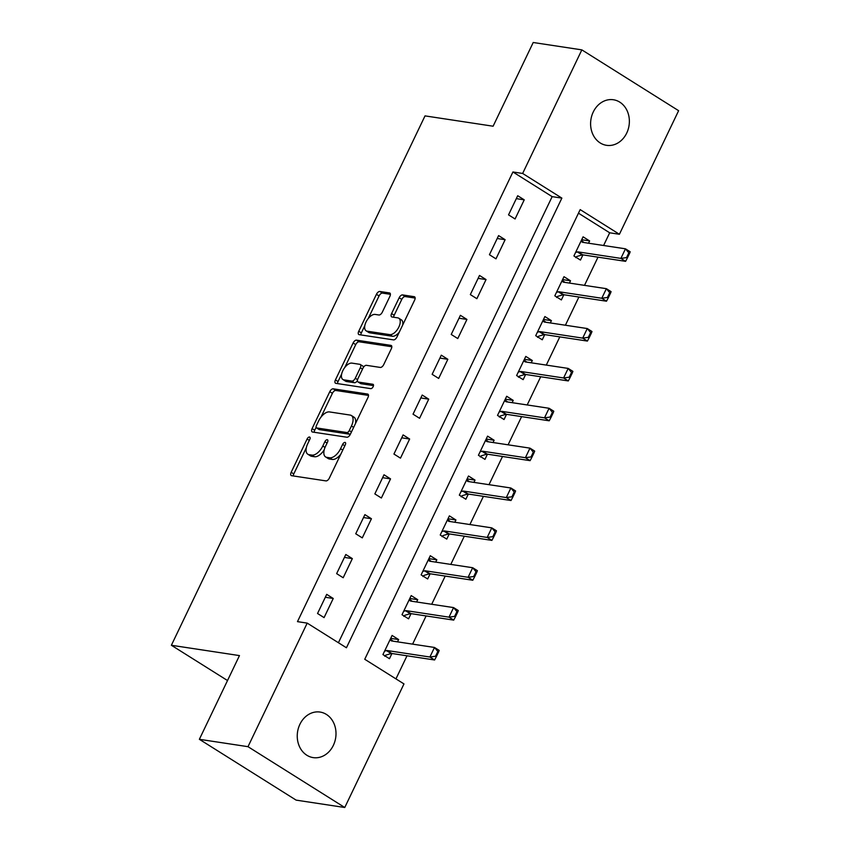 <?xml version="1.0" encoding="UTF-8"?>
<svg xmlns="http://www.w3.org/2000/svg" width="850" height="850" viewBox="0 0 850 850"><rect width="100%" height="100%" fill="white"/><g stroke="black" fill="none" stroke-linecap="round" stroke-linejoin="round"><path stroke-width="1.27" d="M309.496 437.017A2.476 1.275 -57.9 0 0 307.105 439.004L291.178 472.271A3.538 1.817 -57.9 0 0 291.199 475.543A3.538 1.817 -57.9 0 0 291.582 475.692L325.954 480.898A3.538 1.817 -57.9 0 0 329.364 478.061L345.302 444.805A2.476 1.275 -57.9 0 0 345.281 442.51A2.476 1.275 -57.9 0 0 345.015 442.404A2.476 1.275 -57.9 0 0 342.624 444.401L340.563 448.704A11.305 5.812 -57.9 0 1 329.651 457.789L326.793 457.353A11.305 5.812 -57.9 0 1 325.571 456.907A11.305 5.812 -57.9 0 1 325.476 446.409L327.537 442.106A2.476 1.275 -57.9 0 0 327.516 439.811A2.476 1.275 -57.9 0 0 327.25 439.716A2.476 1.275 -57.9 0 0 324.87 441.703L322.809 446.006A11.305 5.812 -57.9 0 1 311.897 455.101L309.028 454.665A11.305 5.812 -57.9 0 1 307.817 454.219A11.305 5.812 -57.9 0 1 307.721 443.721L309.783 439.418A2.476 1.275 -57.9 0 0 309.761 437.112A2.476 1.275 -57.9 0 0 309.496 437.017M626.726 133.057A23.035 19.295 -81.4 0 1 606.528 145.318A23.035 19.295 -81.4 0 1 593.247 112.019A23.035 19.295 -81.4 0 1 613.445 99.758A23.035 19.295 -81.4 0 1 626.726 133.057M333.359 745.354A23.035 19.295 -81.4 0 1 313.172 757.616A23.035 19.295 -81.4 0 1 299.891 724.317A23.035 19.295 -81.4 0 1 320.078 712.056A23.035 19.295 -81.4 0 1 333.359 745.354M389.895 296.353A3.538 1.817 -57.9 0 0 389.874 293.069A3.538 1.817 -57.9 0 0 389.491 292.931L379.844 291.476A3.538 1.817 -57.9 0 0 376.433 294.312L358.743 331.245A3.538 1.817 -57.9 0 0 358.764 334.528A3.538 1.817 -57.9 0 0 359.146 334.666L393.518 339.883A3.538 1.817 -57.9 0 0 396.929 337.046L414.63 300.103A3.538 1.817 -57.9 0 0 414.598 296.82A3.538 1.817 -57.9 0 0 414.216 296.682L402.571 294.918A3.538 1.817 -57.9 0 0 399.16 297.755L391.584 313.565A3.538 1.817 -57.9 0 0 391.616 316.848A3.538 1.817 -57.9 0 0 391.999 316.986L397.768 317.858A9.456 4.856 -57.9 0 1 398.788 318.229A9.456 4.856 -57.9 0 1 398.395 327.93A9.456 4.856 -57.9 0 1 389.746 334.613L367.115 331.181A9.456 4.856 -57.9 0 1 366.106 330.809A9.456 4.856 -57.9 0 1 366.499 321.119A9.456 4.856 -57.9 0 1 375.147 314.426L378.919 314.999A3.538 1.817 -57.9 0 0 382.319 312.163L389.895 296.353M344.76 807.5L296.129 800.126L199.367 739.309L239.466 655.594L171.381 645.267L425.021 115.887L493.106 126.214L533.216 42.5L581.846 49.874L678.619 110.691L619.406 234.271L580.178 209.61L364.746 659.271L403.973 683.921L344.76 807.5L247.998 746.683L307.201 623.114L346.439 647.764L561.871 198.103L522.644 173.453L581.846 49.874M199.367 739.309L247.998 746.683M338.417 642.727L552.149 196.637L512.922 171.976L297.479 621.637L307.201 623.114M512.922 171.976L522.644 173.453M333.2 388.822A3.538 1.817 -57.9 0 0 329.789 391.659L312.099 428.602A3.538 1.817 -57.9 0 0 312.12 431.885A3.538 1.817 -57.9 0 0 312.502 432.023L346.874 437.229A3.538 1.817 -57.9 0 0 350.285 434.392L367.986 397.46A3.538 1.817 -57.9 0 0 367.954 394.177A3.538 1.817 -57.9 0 0 367.572 394.039L333.2 388.822L335.814 390.469A3.538 1.817 -57.9 0 0 332.403 393.306L320.992 417.138M335.421 379.929L353.111 342.986A3.538 1.817 -57.9 0 1 356.522 340.149L390.894 345.366A3.538 1.817 -57.9 0 1 391.276 345.504A3.538 1.817 -57.9 0 1 391.308 348.776L383.733 364.586A3.538 1.817 -57.9 0 1 380.322 367.434L366.382 365.319A3.538 1.817 -57.9 0 0 362.971 368.156L357.946 378.643A3.538 1.817 -57.9 0 0 357.978 381.926A3.538 1.817 -57.9 0 0 358.36 382.064L372.874 384.264A2.476 1.275 -57.9 0 1 373.139 384.359A2.476 1.275 -57.9 0 1 373.033 386.899A2.476 1.275 -57.9 0 1 370.77 388.641L335.824 383.339A3.538 1.817 -57.9 0 1 335.442 383.201A3.538 1.817 -57.9 0 1 335.421 379.929L338.034 381.565L341.636 374.043M324.073 617.61L333.243 598.474L326.708 594.362L317.539 613.498L324.073 617.61M343.177 577.745L352.346 558.609L345.812 554.497L336.642 573.633L343.177 577.745M362.281 537.88L371.439 518.744L364.905 514.633L355.736 533.768L362.281 537.88M381.374 498.015L390.543 478.879L384.009 474.767L374.839 493.903L381.374 498.015M400.478 458.15L409.647 439.014L403.102 434.913L393.933 454.049L400.478 458.15M419.571 418.285L428.74 399.16L422.206 395.048L413.036 414.184L419.571 418.285M438.674 378.431L447.844 359.295L441.299 355.183L432.14 374.319L438.674 378.431M457.767 338.566L466.937 319.43L460.402 315.318L451.233 334.454L457.767 338.566M476.871 298.701L486.041 279.565L479.506 275.453L470.337 294.589L476.871 298.701M495.975 258.836L505.134 239.7L498.599 235.599L489.43 254.724L495.975 258.836M515.068 218.971L524.237 199.835L517.703 195.734L508.534 214.869L515.068 218.971M395.951 678.884L407.012 655.796M412.601 644.13L426.116 615.931M431.704 604.265L445.209 576.066M450.797 564.411L464.312 536.201M469.901 524.546L483.416 496.336M488.994 484.681L502.509 456.471M508.098 444.816L521.613 416.617M527.191 404.951L540.706 376.752M546.295 365.086L559.81 336.887M565.399 325.231L578.903 297.022M584.492 285.366L598.007 257.157M603.596 245.501L609.684 232.794L578.468 213.18M397.534 641.846L398.629 639.561L392.094 635.449L382.925 654.585L389.459 658.697L391.946 653.501M416.627 601.981L417.722 599.696L411.188 595.584L402.018 614.72L408.563 618.832L411.049 613.647M435.731 562.116L436.826 559.831L430.291 555.73L421.122 574.866L427.656 578.967L430.142 573.782M454.835 522.261L455.929 519.977L449.384 515.865L440.215 535.001L446.76 539.102L449.246 533.917M473.928 482.396L475.022 480.112L468.488 476L459.319 495.136L465.853 499.248L468.339 494.052M493.032 442.531L494.126 440.247L487.581 436.135L478.422 455.271L484.957 459.382L487.443 454.187M512.125 402.666L513.219 400.382L506.685 396.27L497.516 415.406L504.05 419.517L506.547 414.322M531.229 362.801L532.323 360.517L525.789 356.416L516.619 375.541L523.154 379.652L525.64 374.467M550.322 322.936L551.416 320.652L544.882 316.551L535.712 335.686L542.258 339.788L544.744 334.603M569.426 283.082L570.52 280.797L563.986 276.686L554.816 295.821L561.351 299.933L563.837 294.737M588.529 243.217L589.624 240.933L583.079 236.821L573.909 255.956L580.454 260.068L582.941 254.873M171.381 645.267L227.513 680.542M609.684 232.794L619.406 234.271M552.149 196.637L561.871 198.103M398.629 639.561L390.692 638.361M417.722 599.696L409.796 598.496M436.826 559.831L428.899 558.631M455.929 519.977L447.993 518.766M475.022 480.112L467.096 478.911M494.126 440.247L486.189 439.046M513.219 400.382L505.293 399.181M532.323 360.517L524.397 359.316M551.416 320.652L543.49 319.451M570.52 280.797L562.594 279.586M589.624 240.933L581.687 239.732M333.243 598.474L325.316 597.263M352.346 558.609L344.42 557.409M371.439 518.744L363.513 517.544M390.543 478.879L382.617 477.679M409.647 439.014L401.71 437.814M428.74 399.16L420.814 397.949M447.844 359.295L439.907 358.094M466.937 319.43L459.011 318.229M486.041 279.565L478.114 278.364M505.134 239.7L497.207 238.499M524.237 199.835L516.311 198.634M307.817 454.219L310.431 455.866A11.305 5.812 -57.9 0 0 311.642 456.301L309.028 454.665M324.222 449.809A11.305 5.812 -57.9 0 1 314.511 456.737L311.642 456.301M325.571 456.907L328.185 458.554A11.305 5.812 -57.9 0 0 329.407 459L326.793 457.353M340.776 454.229A11.305 5.812 -57.9 0 1 332.265 459.436L329.407 459M306.319 447.759L293.792 473.907A3.538 1.817 -57.9 0 0 293.271 475.947M368.496 395.42L335.814 390.469M316.104 427.348L314.712 430.238A3.538 1.817 -57.9 0 0 314.192 432.278M316.423 425.563A2.476 1.275 -57.9 0 0 316.444 427.858A2.476 1.275 -57.9 0 0 316.71 427.954L346.874 432.533A2.476 1.275 -57.9 0 0 349.265 430.546L351.433 426.009A11.305 5.812 -57.9 0 0 351.348 415.501A11.305 5.812 -57.9 0 0 350.126 415.066L329.502 411.931A11.305 5.812 -57.9 0 0 318.591 421.026L316.423 425.563M318.856 429.303A2.476 1.275 -57.9 0 0 319.058 429.505A2.476 1.275 -57.9 0 0 319.324 429.601L316.71 427.954M350.561 433.819A2.476 1.275 -57.9 0 1 349.488 434.18L319.324 429.601M355.449 423.608A11.305 5.812 -57.9 0 0 353.961 417.148L351.348 415.501M344.76 367.519L355.725 344.632L353.111 342.986M391.818 346.747L359.136 341.785A3.538 1.817 -57.9 0 0 355.725 344.632M357.978 381.926L360.591 383.562A3.538 1.817 -57.9 0 0 360.974 383.701L373.49 385.603M351.921 363.12A9.456 4.856 -57.9 0 0 343.272 369.803A9.456 4.856 -57.9 0 0 342.879 379.493A9.456 4.856 -57.9 0 0 343.889 379.865L351.868 381.076A3.538 1.817 -57.9 0 0 355.279 378.239L360.304 367.752A3.538 1.817 -57.9 0 0 360.272 364.469A3.538 1.817 -57.9 0 0 359.89 364.331L351.921 363.12M342.879 379.493L345.493 381.14A9.456 4.856 -57.9 0 0 346.513 381.512L343.889 379.865M357.425 380.694A3.538 1.817 -57.9 0 1 354.482 382.723L346.513 381.512M363.428 367.349A3.538 1.817 -57.9 0 0 362.886 366.116L360.272 364.469M338.034 381.565A3.538 1.817 -57.9 0 0 337.514 383.605M366.106 330.809L368.719 332.446A9.456 4.856 -57.9 0 0 369.739 332.817L367.115 331.181M399.256 332.191A9.456 4.856 -57.9 0 1 392.36 336.249L369.739 332.817M402.709 324.966A9.456 4.856 -57.9 0 0 401.402 319.876L398.788 318.229M415.14 298.074L405.184 296.565A3.538 1.817 -57.9 0 0 401.774 299.402L394.198 315.212A3.538 1.817 -57.9 0 0 393.678 317.241M364.788 325.709L361.356 332.892A3.538 1.817 -57.9 0 0 360.836 334.921M390.416 294.323L382.457 293.112A3.538 1.817 -57.9 0 0 379.047 295.959L368.252 318.495M393.082 641.166L390.373 639.041M384.774 656.274L385.709 655.159L391.149 653.544A3.602 1.849 122.1 0 1 391.808 653.48L434.605 659.982L429.898 657.018L434.488 647.456L391.691 640.964A3.602 1.849 122.1 0 1 391.297 640.815A3.602 1.849 122.1 0 1 391.17 640.719L390.044 639.71M437.824 651.461L434.488 647.456L439.195 650.409L438.611 651.95L437.824 651.461L435.54 656.242L436.316 656.742L438.611 651.95M384.572 651.143L386.442 650.59A3.602 1.849 122.1 0 1 387.101 650.526L429.898 657.018L435.54 656.242M436.316 656.742L434.605 659.982M412.176 601.311L409.466 599.176M403.877 616.409L404.812 615.294L410.242 613.679A3.602 1.849 122.1 0 1 410.911 613.626L453.709 620.117L449.002 617.153L453.581 607.591L410.784 601.099A3.602 1.849 122.1 0 1 410.401 600.95A3.602 1.849 122.1 0 1 410.263 600.854L409.147 599.856M456.928 611.596L453.581 607.591L458.288 610.544L457.714 612.085L456.928 611.596L454.633 616.378L455.419 616.877L457.714 612.085M403.676 611.278L405.535 610.725A3.602 1.849 122.1 0 1 406.204 610.661L449.002 617.153L454.633 616.378M455.419 616.877L453.709 620.117M431.279 561.446L428.57 559.321M422.971 576.544L423.906 575.429L429.346 573.824A3.602 1.849 122.1 0 1 430.004 573.761L472.802 580.253L468.095 577.288L472.685 567.726L429.888 561.234A3.602 1.849 122.1 0 1 429.494 561.096A3.602 1.849 122.1 0 1 429.367 560.989L428.241 559.991M476.021 571.731L472.685 567.726L477.392 570.679L476.808 572.231L476.021 571.731L473.737 576.513L474.523 577.012L476.808 572.231M422.769 571.412L424.639 570.86A3.602 1.849 122.1 0 1 425.297 570.796L468.095 577.288L473.737 576.513M474.523 577.012L472.802 580.253M450.373 521.581L447.663 519.456M442.074 536.69L443.009 535.564L448.449 533.959A3.602 1.849 122.1 0 1 449.108 533.896L491.906 540.388L487.199 537.434L491.778 527.861L448.981 521.369A3.602 1.849 122.1 0 1 448.598 521.231A3.602 1.849 122.1 0 1 448.471 521.135L447.344 520.126M495.125 531.866L491.778 527.861L496.485 530.825L495.911 532.366L495.125 531.866L492.83 536.658L493.616 537.147L495.911 532.366M441.873 531.548L443.743 530.995A3.602 1.849 122.1 0 1 444.401 530.942L487.199 537.434L492.83 536.658M493.616 537.147L491.906 540.388M469.476 481.716L466.767 479.591M461.178 496.825L462.103 495.699L467.543 494.094A3.602 1.849 122.1 0 1 468.201 494.031L511.009 500.522L506.292 497.569L510.882 487.996L468.084 481.504A3.602 1.849 122.1 0 1 467.691 481.366A3.602 1.849 122.1 0 1 467.564 481.27L466.448 480.261M514.229 492.012L510.882 487.996L515.589 490.96L515.004 492.501L514.229 492.012L511.934 496.793L512.72 497.282L515.004 492.501M460.966 491.683L462.836 491.13A3.602 1.849 122.1 0 1 463.494 491.077L506.292 497.569L511.934 496.793M512.72 497.282L511.009 500.522M488.58 441.851L485.86 439.726M480.271 456.96L481.206 455.834L486.646 454.229A3.602 1.849 122.1 0 1 487.305 454.166L530.102 460.658L525.396 457.704L529.975 448.141L487.178 441.639A3.602 1.849 122.1 0 1 486.795 441.501A3.602 1.849 122.1 0 1 486.668 441.405L485.541 440.396M533.322 452.147L529.975 448.141L534.682 451.095L534.108 452.636L533.322 452.147L531.038 456.928L531.813 457.417L534.108 452.636M480.069 451.828L481.939 451.276A3.602 1.849 122.1 0 1 482.598 451.212L525.396 457.704L531.038 456.928M531.813 457.417L530.102 460.658M507.673 401.997L504.964 399.861M499.375 417.095L500.299 415.979L505.739 414.364A3.602 1.849 122.1 0 1 506.409 414.311L549.206 420.803L544.499 417.839L549.079 408.276L506.281 401.784A3.602 1.849 122.1 0 1 505.888 401.636A3.602 1.849 122.1 0 1 505.761 401.54L504.645 400.541M552.426 412.282L549.079 408.276L553.786 411.23L553.212 412.771L552.426 412.282L550.131 417.063L550.917 417.562L553.212 412.771M499.173 411.963L501.033 411.411A3.602 1.849 122.1 0 1 501.702 411.347L544.499 417.839L550.131 417.063M550.917 417.562L549.206 420.803M526.777 362.132L524.067 359.996M518.468 377.23L519.403 376.114L524.843 374.499A3.602 1.849 122.1 0 1 525.502 374.446L568.299 380.938L563.593 377.974L568.183 368.411L525.385 361.919A3.602 1.849 122.1 0 1 524.992 361.781A3.602 1.849 122.1 0 1 524.864 361.675L523.738 360.676M571.519 372.417L568.183 368.411L572.889 371.365L572.305 372.916L571.519 372.417L569.234 377.198L570.01 377.697L572.305 372.916M518.266 372.098L520.136 371.546A3.602 1.849 122.1 0 1 520.795 371.482L563.593 377.974L569.234 377.198M570.01 377.697L568.299 380.938M545.87 322.267L543.161 320.142M537.572 337.365L538.507 336.249L543.947 334.645A3.602 1.849 122.1 0 1 544.606 334.581L587.403 341.073L582.696 338.119L587.276 328.546L544.478 322.054A3.602 1.849 122.1 0 1 544.096 321.916A3.602 1.849 122.1 0 1 543.957 321.81L542.842 320.811M590.622 332.552L587.276 328.546L591.982 331.511L591.409 333.051L590.622 332.552L588.327 337.344L589.114 337.832L591.409 333.051M537.37 332.233L539.229 331.681A3.602 1.849 122.1 0 1 539.899 331.617L582.696 338.119L588.327 337.344M589.114 337.832L587.403 341.073M564.974 282.402L562.264 280.277M556.665 297.511L557.6 296.384L563.04 294.78A3.602 1.849 122.1 0 1 563.699 294.716L606.496 301.208L601.789 298.254L606.379 288.681L563.582 282.189A3.602 1.849 122.1 0 1 563.189 282.051A3.602 1.849 122.1 0 1 563.061 281.956L561.946 280.946M609.726 292.687L606.379 288.681L611.086 291.646L610.502 293.186L609.726 292.687L607.431 297.479L608.218 297.967L610.502 293.186M556.463 292.368L558.333 291.816A3.602 1.849 122.1 0 1 558.992 291.763L601.789 298.254L607.431 297.479M608.218 297.967L606.496 301.208M584.067 242.537L581.357 240.412M575.769 257.646L576.704 256.519L582.144 254.915A3.602 1.849 122.1 0 1 582.803 254.851L625.6 261.343L620.893 258.389L625.472 248.816L582.675 242.324A3.602 1.849 122.1 0 1 582.293 242.186A3.602 1.849 122.1 0 1 582.165 242.091L581.039 241.081M628.819 252.833L625.472 248.816L630.179 251.781L629.606 253.321L628.819 252.833L626.524 257.614L627.311 258.102L629.606 253.321M575.567 252.503L577.437 251.951A3.602 1.849 122.1 0 1 578.096 251.898L620.893 258.389L626.524 257.614M627.311 258.102L625.6 261.343M309.315 440.396L307.105 439.004M344.834 445.783L342.624 444.401M327.069 443.084L324.87 441.703M314.511 456.737L311.897 455.101M325.029 447.408L322.809 446.006M332.265 459.436L329.651 457.789M342.763 450.086L340.563 448.704M293.792 473.907L291.178 472.271M368.241 394.453L367.572 394.039M314.712 430.238L312.099 428.602M332.403 393.306L329.789 391.659M349.488 434.18L346.874 432.533M351.464 431.928L349.265 430.546M353.642 427.391L351.433 426.009M359.136 341.785L356.522 340.149M391.563 345.78L390.894 345.366M360.974 383.701L358.36 382.064M354.482 382.723L351.868 381.076M357.563 379.674L355.279 378.239M362.504 369.134L360.304 367.752M392.36 336.249L389.746 334.613M394.198 315.212L391.584 313.565M401.774 299.402L399.16 297.755M405.184 296.565L402.571 294.918M414.885 297.107L414.216 296.682M361.356 332.892L358.743 331.245M379.047 295.959L376.433 294.312M382.457 293.112L379.844 291.476M390.161 293.356L389.491 292.931M391.808 653.48L387.101 650.526M391.149 653.544L386.442 650.59M410.911 613.626L406.204 610.661M410.242 613.679L405.535 610.725M430.004 573.761L425.297 570.796M429.346 573.824L424.639 570.86M449.108 533.896L444.401 530.942M448.449 533.959L443.743 530.995M468.201 494.031L463.494 491.077M467.543 494.094L462.836 491.13M487.305 454.166L482.598 451.212M486.646 454.229L481.939 451.276M506.409 414.311L501.702 411.347M505.739 414.364L501.033 411.411M525.502 374.446L520.795 371.482M524.843 374.499L520.136 371.546M544.606 334.581L539.899 331.617M543.947 334.645L539.229 331.681M563.699 294.716L558.992 291.763M563.04 294.78L558.333 291.816M582.803 254.851L578.096 251.898M582.144 254.915L577.437 251.951M319.058 429.505L316.444 427.858"/></g></svg>

